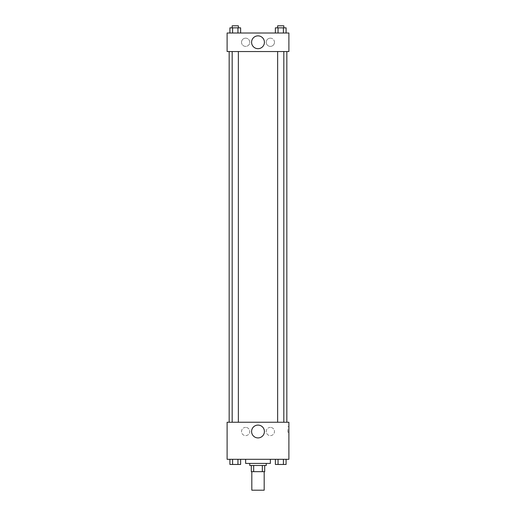 <?xml version="1.0" encoding="UTF-8"?>
<svg xmlns="http://www.w3.org/2000/svg" width="516" height="516" viewBox="0 0 516 516"><rect width="100%" height="100%" fill="white"/><g stroke="black" fill="none" stroke-linecap="round" stroke-linejoin="round"><path stroke-width="0.39" stroke-dasharray="2.58 1.94" d="M264.179 490.2L251.821 490.2M264.179 471.663L251.821 471.663L264.179 471.663M253.666 471.663L251.305 471.663L251.305 465.49L253.666 465.49L253.666 471.663L264.695 471.663M262.334 465.49L253.666 465.49L262.334 465.49L262.334 471.663M253.666 465.49L251.305 465.49M249.763 465.49L266.237 465.49M258 463.426L249.763 463.426L258 463.426M270.358 463.426L245.642 463.426M270.358 459.311L245.642 459.311L270.358 459.311M227.111 459.311L288.889 459.311L288.889 422.236L227.111 422.236L227.111 459.311M275.383 459.311L275.383 464.458L278.06 464.458L275.383 464.458L278.06 464.458L278.06 459.311L283.413 459.311L275.383 459.311L286.09 459.311L275.383 459.311L278.06 459.311L278.06 464.458L286.09 464.458L283.413 464.458L286.09 464.458L286.09 459.311L283.413 459.311L283.413 464.458L278.06 464.458L283.413 464.458L283.413 459.311L286.09 459.311L278.06 459.311L286.09 459.311M240.617 459.311L229.91 459.311L237.94 459.311L237.94 464.458L240.617 464.458L237.94 464.458L240.617 464.458L240.617 459.311L229.91 459.311L232.587 459.311L232.587 464.458L237.94 464.458L232.587 464.458L237.94 464.458L237.94 459.311L237.94 464.458M227.111 429.447L227.111 432.279L227.111 429.447M258 437.916A6.411 6.411 0 0 0 263.553 428.299A6.411 6.411 0 0 0 252.447 428.299A6.411 6.411 0 0 0 258 437.916M288.889 429.447L288.889 432.279L288.889 429.447M287.851 429.447L287.851 432.279L287.851 429.447M245.642 427.39A4.122 4.122 0 0 0 242.075 433.569A4.122 4.122 0 0 0 249.209 433.569A4.122 4.122 0 0 0 245.642 427.39A4.122 4.122 0 0 1 249.209 433.569A4.122 4.122 0 0 1 242.075 433.569A4.122 4.122 0 0 1 245.642 427.39M270.358 427.39A4.122 4.122 0 0 0 266.791 433.569A4.122 4.122 0 0 0 273.925 433.569A4.122 4.122 0 0 0 270.358 427.39A4.122 4.122 0 0 1 273.925 433.569A4.122 4.122 0 0 1 266.791 433.569A4.122 4.122 0 0 1 270.358 427.39M277.647 422.236L283.826 422.236L277.647 422.236L283.826 422.236L277.647 422.236L277.647 51.542L283.826 51.542L277.647 51.542M238.353 422.236L232.174 422.236L238.353 422.236L232.174 422.236L238.353 422.236L238.353 51.542L232.174 51.542L238.353 51.542M286.832 422.236L229.169 422.236L286.832 422.236M286.832 51.542L229.169 51.542L286.832 51.542M283.826 51.542L283.826 422.236M288.889 51.542L227.111 51.542L227.111 33.011L288.889 33.011L288.889 51.542M241.527 42.273A4.122 4.122 0 0 0 245.642 46.395A4.122 4.122 0 0 0 249.763 42.273A4.122 4.122 0 0 0 245.642 38.158A4.122 4.122 0 0 0 241.527 42.273M274.473 42.273A4.122 4.122 0 0 0 270.358 38.158A4.122 4.122 0 0 0 266.237 42.273A4.122 4.122 0 0 0 270.358 46.395A4.122 4.122 0 0 0 274.473 42.273M275.383 33.011L286.09 33.011L275.383 33.011L286.09 33.011L275.383 33.011L286.09 33.011L275.383 33.011L275.383 27.858L286.09 27.858L283.413 27.858L283.413 33.011L283.413 27.858L278.06 27.858L278.06 33.011L278.06 27.858L275.383 27.858L286.09 27.858L286.09 33.011M229.91 33.011L240.617 33.011L229.91 33.011L240.617 33.011L229.91 33.011L229.91 27.858L240.617 27.858L237.94 27.858L237.94 33.011L237.94 27.858L232.587 27.858L232.587 33.011L232.587 27.858L229.91 27.858L240.617 27.858L240.617 33.011M245.642 38.158A4.122 4.122 0 0 1 249.209 44.337A4.122 4.122 0 0 1 242.075 44.337A4.122 4.122 0 0 1 245.642 38.158M270.358 38.158A4.122 4.122 0 0 1 273.925 44.337A4.122 4.122 0 0 1 266.791 44.337A4.122 4.122 0 0 1 270.358 38.158M227.111 47.169L227.111 41.506L227.111 47.169M288.889 41.506L288.889 47.169L288.889 41.506M264.411 42.273A6.411 6.411 0 0 0 254.794 36.72A6.411 6.411 0 0 0 254.794 47.827A6.411 6.411 0 0 0 264.411 42.273M283.826 27.858L277.647 27.858L283.826 27.858L277.647 27.858L283.826 27.858L283.826 25.8L277.647 25.8L283.826 25.8L277.647 25.8L277.647 27.858M238.353 27.858L232.174 27.858L238.353 27.858L232.174 27.858L238.353 27.858L238.353 25.8L232.174 25.8L238.353 25.8L232.174 25.8L232.174 27.858M283.413 27.858L283.413 33.011M278.06 27.858L278.06 33.011M237.94 27.858L237.94 33.011M232.587 27.858L232.587 33.011M283.826 464.458L277.647 464.471M229.91 459.311L232.587 459.311L229.91 459.311L229.91 464.458L232.587 464.458L229.91 464.458L232.587 464.458L232.587 459.311L237.94 459.311L229.91 459.311L237.94 459.311M238.353 464.458L232.174 464.471M283.413 459.311L283.413 464.458M278.06 459.311L278.06 464.458M232.587 459.311L232.587 464.458M288.889 426.616L287.851 426.616M288.889 432.279L287.851 432.279M232.174 51.542L232.174 422.236"/><path stroke-width="0.77" d="M251.821 471.663L251.821 490.2L264.179 490.2L264.179 471.663M262.334 465.49L262.334 471.663L251.305 471.663L251.305 465.49M262.334 471.663L264.695 471.663L264.695 465.49L264.695 471.663M266.237 463.426L266.237 465.49L249.763 465.49L249.763 463.426M253.666 465.49L253.666 471.663M245.642 459.311L245.642 463.426L270.358 463.426L270.358 459.311M288.889 459.311L227.111 459.311L227.111 422.236L288.889 422.236L288.889 459.311M258 437.916A6.411 6.411 0 0 1 252.447 428.299A6.411 6.411 0 0 1 263.553 428.299A6.411 6.411 0 0 1 258 437.916M286.832 51.542L286.832 422.236M277.647 422.236L277.647 51.542M238.353 51.542L238.353 422.236M288.889 51.542L227.111 51.542L227.111 33.011L288.889 33.011L288.889 51.542M264.411 42.273A6.411 6.411 0 0 1 254.794 47.827A6.411 6.411 0 0 1 254.794 36.72A6.411 6.411 0 0 1 264.411 42.273M286.09 33.011L286.09 27.858L275.383 27.858L275.383 33.011M283.413 27.858L283.413 33.011M278.06 27.858L278.06 33.011M277.647 27.858L277.647 25.8L283.826 25.8L283.826 27.858M240.617 33.011L240.617 27.858L229.91 27.858L229.91 33.011M237.94 27.858L237.94 33.011M232.587 27.858L232.587 33.011M232.174 27.858L232.174 25.8L238.353 25.8L238.353 27.858M286.09 459.311L286.09 464.458L275.383 464.458L275.383 459.311M283.413 459.311L283.413 464.458M278.06 459.311L278.06 464.458M283.826 464.458L277.647 464.471M240.617 459.311L240.617 464.458L229.91 464.458L229.91 459.311M237.94 459.311L237.94 464.458M232.587 459.311L232.587 464.458M238.353 464.458L232.174 464.471M229.169 51.542L229.169 422.236M283.826 422.236L283.826 51.542M232.174 51.542L232.174 422.236"/></g></svg>
